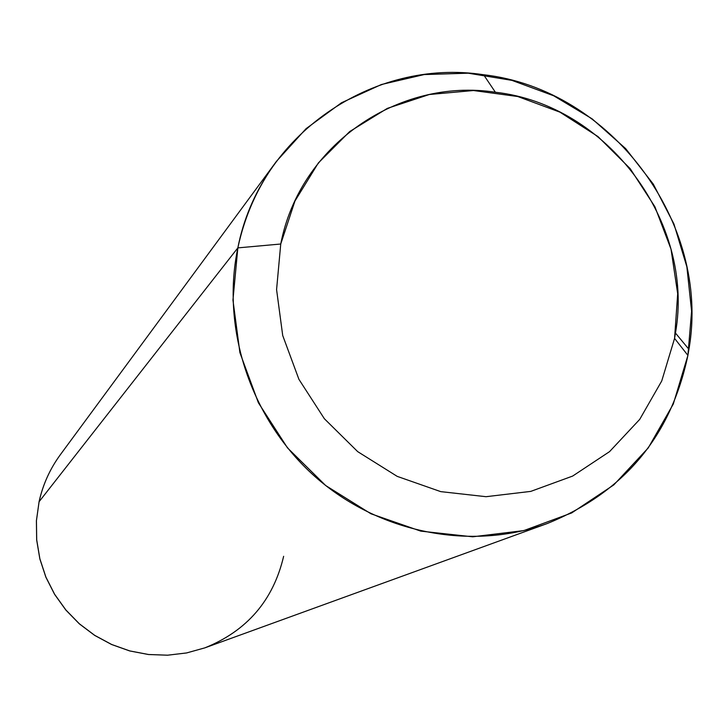 <?xml version="1.0" encoding="UTF-8"?>
<svg xmlns="http://www.w3.org/2000/svg" width="728" height="728" viewBox="0 0 728 728"><rect width="100%" height="100%" fill="white"/><g stroke="black" fill="none" stroke-linecap="round" stroke-linejoin="round"><path stroke-width="1.09" d="M687.905 355.391L674.565 338.384L675.466 333.06C695.076 222.104 607.352 104.796 495.377 92.238C398.262 77.395 299.654 145.263 280.744 244.016L237.847 247.884C259.796 134.889 372.827 57.685 483.592 74.738C611.311 89.225 711.129 222.704 688.925 349.313L687.905 355.391L673.3 404.031L648.239 447.929L613.822 484.884L571.662 512.949L523.805 530.594L472.645 536.8L420.775 531.131L370.907 513.759L325.68 485.53L287.496 447.875L258.394 402.775L239.903 352.625L232.951 300.072L237.847 247.884L280.744 244.016L276.576 289.626L282.719 335.535L298.926 379.343L324.37 418.736L357.712 451.651L397.197 476.367L440.731 491.627L486.04 496.696L530.767 491.391L572.636 476.076L609.554 451.633L639.73 419.364L661.734 380.971L674.565 338.384L687.905 355.391L691.6 311.202L686.868 266.867L673.937 223.987L653.28 184.093L625.67 148.612L592.082 118.819L553.708 95.787L511.921 80.371L468.213 73.191L424.169 74.565L381.408 84.512L341.532 102.748L306.069 128.674L276.422 161.379C257.539 187.16 244.681 215.989 237.847 247.884L39.094 501.71C42.925 484.484 50.023 468.805 60.369 454.672C50.023 468.805 42.925 484.484 39.094 501.71L237.847 247.884C220.784 329.101 251.105 419.81 314.942 476.54C378.888 533.169 470.889 551.242 547.256 523.532C623.932 492.465 670.816 436.418 687.905 355.391M674.565 338.384L661.734 380.971L639.73 419.364L609.554 451.633L572.636 476.076L530.767 491.391L486.04 496.696L440.731 491.627L397.197 476.367L357.712 451.651L324.37 418.736L298.926 379.343L282.719 335.535L276.576 289.626L280.744 244.016L294.94 201.065L318.354 162.945L349.704 131.55L387.332 108.381L429.311 94.513L473.509 90.527L517.772 96.533L559.941 112.157L598.016 136.6L630.184 168.65L654.909 206.761L671.016 249.131L677.686 293.712L674.565 338.384M39.057 501.874L36.4 520.775L36.664 539.949L39.849 558.904L45.873 577.186L54.6 594.357L65.82 610.019L79.279 623.805L94.658 635.389L111.593 644.508L129.675 650.932L148.485 654.527L167.586 655.2L186.523 652.961L204.85 647.865L186.559 652.952L167.649 655.191L148.576 654.508L129.766 650.923L111.675 644.489L94.74 635.38L79.343 623.778L65.875 609.973L54.636 594.294L45.9 577.095L39.876 558.804L36.7 539.839L36.436 520.657L39.094 501.71L36.436 520.657L36.7 539.839L39.876 558.804L45.9 577.095L54.636 594.294L65.875 609.973L79.343 623.778L94.74 635.38L111.675 644.489L129.766 650.923L148.576 654.508L167.649 655.191L186.559 652.952L204.85 647.865C247.01 630.903 273.282 600.382 283.638 556.301M675.466 333.06L688.925 349.313M495.377 92.238L483.592 74.738M39.057 501.765C42.897 484.53 50.005 468.832 60.369 454.672L276.422 161.379M204.85 647.865L547.256 523.532"/></g></svg>
